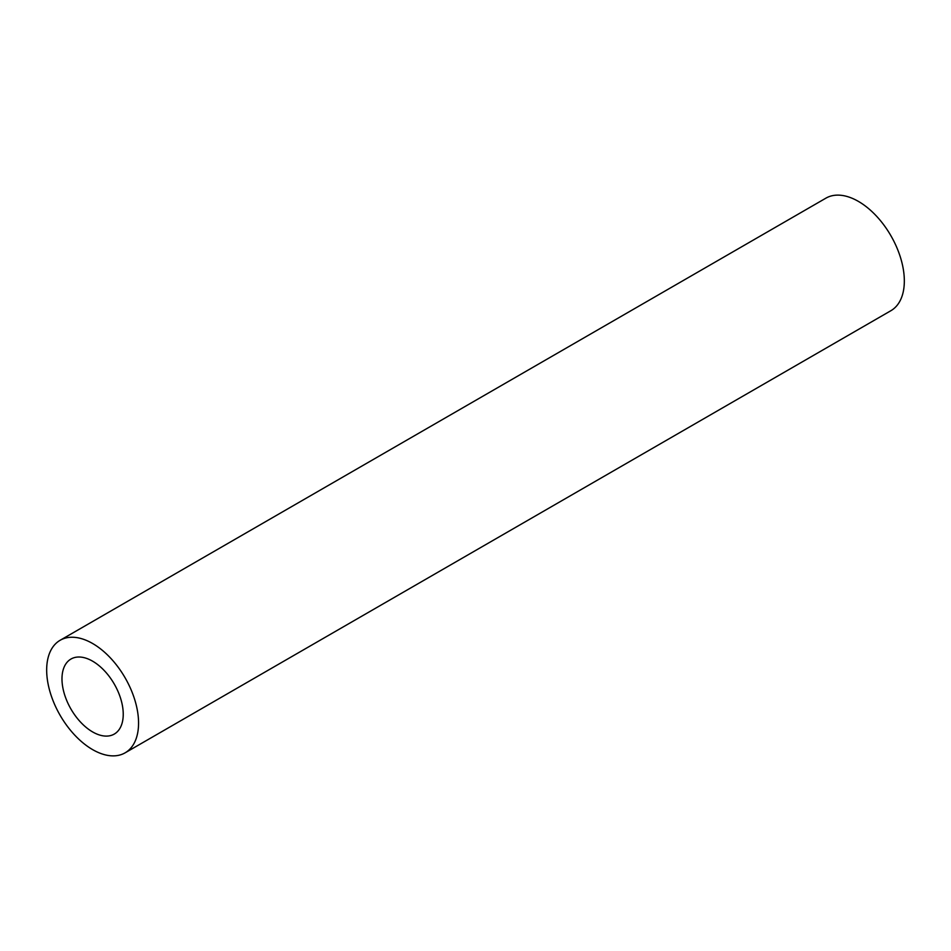 <?xml version="1.0" encoding="UTF-8"?>
<svg xmlns="http://www.w3.org/2000/svg" width="951" height="951" viewBox="0 0 951 951"><rect width="100%" height="100%" fill="white"/><g stroke="black" fill="none" stroke-linecap="round" stroke-linejoin="round"><path stroke-width="1.43" d="M92.616 661.183A43.318 25.011 -120 0 0 70.956 659.043A43.318 25.011 -120 0 0 64.311 693.755A43.318 25.011 -120 0 0 92.616 731.925A43.318 25.011 -120 0 0 114.275 734.077A43.318 25.011 -120 0 0 120.908 699.365A43.318 25.011 -120 0 0 92.616 661.183M92.616 749.614A64.977 37.517 -120 0 0 125.104 752.835A64.977 37.517 -120 0 0 135.066 700.768A64.977 37.517 -120 0 0 92.616 643.506A64.977 37.517 -120 0 0 60.127 640.285A64.977 37.517 -120 0 0 50.165 692.352A64.977 37.517 -120 0 0 92.616 749.614M125.104 752.835L890.873 310.715A64.977 37.517 -120 0 0 900.835 258.648A64.977 37.517 -120 0 0 858.384 201.386A64.977 37.517 -120 0 0 825.896 198.165L60.127 640.285"/></g></svg>
